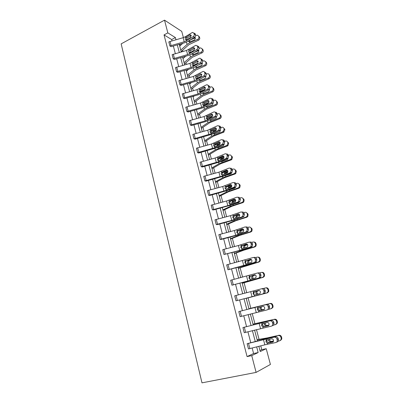 <?xml version="1.0" encoding="UTF-8"?>
<svg xmlns="http://www.w3.org/2000/svg" width="403" height="403" viewBox="0 0 403 403"><rect width="100%" height="100%" fill="white"/><g stroke="black" fill="none" stroke-linecap="round" stroke-linejoin="round"><path stroke-width="0.6" d="M259.955 350.504L261.774 349.643L266.227 348.696L270.418 364.448L256.106 372.402L201.984 382.85L121.152 43.877L164.515 20.15L167.829 32.885L164.036 34.91L247.074 356.595L253.588 353.512L252.157 348.021M164.515 20.15L181.738 31.384L183.395 37.605M261.774 349.643L260.771 345.85M259.053 339.356L256.479 329.619M254.923 323.72L252.238 313.584M250.837 308.275L248.087 297.877M246.722 292.719L244.082 282.74M242.601 277.138L240.123 267.773M238.531 261.749L236.213 252.983M234.511 246.545L232.35 238.369M230.541 231.529L228.526 223.922M226.612 216.683L224.753 209.641M222.738 202.019L221.02 195.526M218.905 187.526L217.328 181.567M215.116 173.204L213.681 167.769M211.374 159.049L210.069 154.127M207.671 145.06L206.502 140.637M204.014 131.227L202.976 127.298M200.397 117.555L199.485 114.104M196.825 104.039L196.034 101.057M193.289 90.675L192.624 88.156M189.798 77.462L189.249 75.391M187.813 69.966L187.697 69.528M186.342 64.399L185.909 62.767M184.468 57.317L184.282 56.611M182.927 51.478L182.604 50.279M271.375 320.471L242.928 327.543L271.375 320.471C272.483 320.35 273.259 320.909 273.713 322.143L272.483 322.566C272.035 321.322 271.254 320.763 270.146 320.884M272.569 325.347L272.771 323.609L273.995 323.186L273.793 324.919L271.557 326.098L244.268 332.702L242.928 327.543M265.275 291.112L265.008 292.936L264.091 293.601L236.007 300.85L234.702 295.822L261.466 288.82C262.549 288.659 263.31 289.183 263.753 290.392L264.03 291.409L265.275 291.112L264.998 290.1L263.753 290.392M256.766 259.829L256.424 261.754L255.608 262.323L243.85 265.784L227.947 269.778L226.672 264.867L253.003 257.547C254.061 257.346 254.807 257.834 255.235 259.008L255.507 260L256.766 259.829L256.499 258.842L255.235 259.008M248.465 229.307L248.036 231.332L247.331 231.806L235.81 235.574L221.176 239.442L220.078 239.447L218.834 234.657L234.43 230.496L244.742 227.03C245.78 226.798 246.505 227.252 246.928 228.39L247.19 229.362L248.465 229.307L248.203 228.34L246.928 228.39M240.364 199.515L239.83 201.646L239.256 202.019L231.498 204.956L213.53 209.943L212.396 209.842L211.182 205.162L226.577 200.991L236.682 197.248C237.694 196.981 238.41 197.405 238.818 198.513L239.075 199.46L240.364 199.515L240.107 198.568L238.818 198.513M232.455 170.424L231.801 172.67L223.776 176.106L206.044 181.138L204.895 180.927L203.727 176.348L218.91 172.177L228.813 168.172C229.806 167.87 230.501 168.263 230.904 169.341L231.151 170.268L232.455 170.424L232.209 169.507L230.904 169.341M224.733 142.022L223.947 144.37L216.23 147.921L198.714 153.009L197.566 152.682L196.407 148.218L211.419 144.032L221.126 139.776C222.098 139.448 222.778 139.806 223.171 140.859L223.418 141.76L224.733 142.022L224.491 141.121L223.171 140.859M217.187 114.271C217.383 115.313 217.076 116.129 216.26 116.719L208.86 120.386L205.49 121.646L191.586 125.504L190.407 125.086L189.294 120.714L204.099 116.532L213.62 112.034C214.572 111.676 215.237 112.009 215.62 113.031L215.862 113.913L217.187 114.271L216.95 113.394L215.62 113.031M209.817 87.159C210.008 88.252 209.666 89.088 208.789 89.673L201.656 93.476L198.341 94.776L184.584 98.634L183.41 98.115L182.307 93.849L196.946 89.657L206.351 84.897C207.258 84.57 207.888 84.887 208.245 85.849L208.477 86.71L209.817 87.159L209.58 86.302L208.245 85.849M202.608 60.657C202.8 61.73 202.462 62.566 201.601 63.175L194.609 67.165L191.349 68.5L177.758 72.364L176.569 71.749L175.491 67.578L189.954 63.382L199.344 58.334C200.165 58.097 200.729 58.415 201.032 59.281L201.263 60.123L202.608 60.657L202.382 59.82L201.032 59.281M195.566 34.754C195.747 35.802 195.42 36.638 194.578 37.267L187.722 41.438L184.509 42.814L171.079 46.667L169.885 45.967L168.827 41.887L183.118 37.686L185.259 36.764L192.488 32.376L193.984 33.308L194.206 34.134L195.566 34.754L195.344 33.933L193.984 33.308M250.747 342.621L247.921 331.79M246.545 326.526L243.739 315.756M242.399 310.632L239.609 299.943M238.294 294.89L235.548 284.372M234.229 279.309L231.534 268.987M230.214 263.92L227.569 253.794M226.244 248.716L223.65 238.778M222.325 233.695L219.781 223.942M218.451 218.854L215.958 209.283M214.628 204.185L212.174 194.795M210.845 189.692L208.442 180.473M207.107 175.37L204.744 166.323M203.414 161.21L201.097 152.334M199.762 147.221L197.49 138.506M196.15 133.388L193.924 124.834M192.584 119.711L190.392 111.319M189.057 106.196L186.906 97.959M185.571 92.831L183.461 84.746M182.121 79.618L180.05 71.679M178.71 66.55L176.68 58.757M175.34 53.629L173.345 45.982M172.005 40.849L171.663 39.539L164.036 34.91M199.067 47.635C199.253 48.692 198.921 49.529 198.069 50.148L191.148 54.229L187.909 55.584L174.398 59.443L173.209 58.788L172.136 54.662L186.518 50.461L195.898 45.282L197.49 46.219L197.717 47.055L199.067 47.635L198.845 46.803L197.49 46.219M206.195 73.835C206.381 74.913 206.044 75.754 205.177 76.348L198.115 80.242L194.825 81.562L181.154 85.426L179.975 84.857L178.877 80.64L193.43 76.444L202.83 71.538C203.691 71.255 204.286 71.573 204.618 72.49L204.85 73.341L206.195 73.835L205.963 72.983L204.618 72.49M213.479 100.639C213.676 101.717 213.343 102.548 212.482 103.133L205.238 106.855L201.893 108.135L188.06 111.999L186.891 111.525L185.773 107.208L200.503 103.017L209.928 98.408C210.87 98.035 211.53 98.352 211.913 99.36L212.149 100.236L213.479 100.639L213.242 99.768L211.913 99.36M220.94 128.063L220.083 130.466L212.522 134.073L195.138 139.176L193.969 138.803L192.82 134.39L207.736 130.204L217.353 125.822C218.31 125.479 218.985 125.827 219.373 126.864L219.615 127.756L220.94 128.063L220.698 127.177L219.373 126.864M228.572 156.137L227.851 158.434L219.983 161.93L202.366 166.988L201.208 166.721L200.054 162.197L215.142 158.026L224.945 153.886C225.927 153.573 226.617 153.951 227.015 155.014L227.262 155.926L228.572 156.137L228.325 155.231L227.015 155.014M236.39 184.881L235.79 187.073L227.614 190.448L209.746 195.465L208.623 195.299L207.424 190.674L222.723 186.498L232.722 182.619C233.725 182.337 234.43 182.745 234.838 183.839L235.09 184.776L236.39 184.881L236.133 183.949L234.838 183.839M244.394 214.32L243.911 216.396L243.271 216.819L231.866 220.738L217.323 224.607L216.215 224.557L214.985 219.821L230.481 215.655L240.687 212.049C241.714 211.802 242.435 212.235 242.848 213.363L243.11 214.32L244.394 214.32L244.132 213.363L242.848 213.363M252.59 244.475L252.207 246.45L251.447 246.974L239.81 250.585L223.987 254.52L222.728 249.669L238.425 245.518L248.847 242.193C249.895 241.981 250.631 242.45 251.054 243.608L251.321 244.586L252.59 244.475L252.323 243.498L251.054 243.608M260.993 275.375L260.691 277.249L259.824 277.863L231.952 285.218L230.662 280.251L257.21 273.088C258.278 272.907 259.033 273.41 259.467 274.604L259.744 275.607L260.993 275.375L260.721 274.372L259.467 274.604M267.018 304.406L238.793 311.584L267.018 304.406C268.111 304.265 268.882 304.804 269.325 306.023L268.091 306.376C267.642 305.152 266.872 304.613 265.779 304.749M268.141 309.192L268.373 307.408L269.607 307.051L269.375 308.829L267.174 309.897L240.112 316.677L238.793 311.584M275.788 336.742L263.446 339.407L247.125 343.704L275.788 336.742C276.906 336.641 277.692 337.22 278.151 338.475L276.932 338.958C276.478 337.699 275.687 337.12 274.564 337.22M277.052 341.714L277.219 340.016L278.438 339.528L278.266 341.215L275.995 342.5L264.857 344.822L248.495 348.922L247.125 343.704M256.106 372.402L251.739 355.622L258.162 352.554L256.671 346.882M247.074 356.595L251.739 355.622M258.857 346.333L260.237 351.562L266.227 348.696M179.224 44.315L181.239 51.957M182.589 57.09L184.645 64.878M186 70.006L188.09 77.94M189.44 83.068L191.571 91.154M192.926 96.282L195.097 104.518M196.447 109.641L198.659 118.034M200.009 123.157L202.266 131.705M203.616 136.824L205.913 145.538M207.263 150.651L209.6 159.528M210.95 164.641L213.333 173.688M214.678 178.791L217.111 188.01M218.456 193.108L220.93 202.502M222.275 207.595L224.798 217.167M226.143 222.255L228.713 232.007M230.053 237.09L232.672 247.029M234.012 252.107L236.682 262.232M238.017 267.3L240.737 277.622M242.072 282.684L244.848 293.203M246.178 298.25L248.999 308.94M250.349 314.068L253.19 324.838M254.575 330.097L257.431 340.928M175.96 39.726L175.396 37.58L167.829 32.885M255.25 341.482L252.409 330.651M251.024 325.387L248.193 314.617M246.848 309.494L244.037 298.804M242.712 293.752L239.946 283.233M238.616 278.171L235.906 267.854M234.571 262.781L231.911 252.656M230.576 247.578L227.967 237.644M226.632 232.556L224.068 222.809M222.728 217.716L220.214 208.144M218.874 203.052L216.411 193.657M215.066 188.559L212.648 179.34M211.303 174.237L208.925 165.19M207.585 160.077L205.253 151.201M203.908 146.088L201.616 137.373M200.271 132.255L198.024 123.706M196.679 118.583L194.473 110.19M193.128 105.067L190.962 96.826M189.617 91.703L187.491 83.617M186.146 78.489L184.06 70.55M182.71 65.422L180.665 57.634M179.315 52.501L177.305 44.859M180.831 45.106L179.431 44.254M171.663 39.539L175.396 37.58M253.588 353.512L258.162 352.554M168.842 41.882L169.9 45.957L184.201 41.766L186.352 40.844L193.218 36.658C194.06 36.028 194.392 35.187 194.206 34.134M191.213 35.419L186.836 38.119L186.201 39.932M193.863 32.996L195.344 33.933M185.496 37.64L190.035 34.734L191.229 35.479L190.443 37.489L186.297 39.942L185.153 39.156L185.496 37.64L185.259 36.764M181.138 51.584L188.876 44.683L198.543 40.169L197.702 39.328C198.669 38.799 199.072 38.018 198.901 36.99L199.742 37.837C199.908 38.864 199.51 39.64 198.543 40.169M180.751 50.113L187.098 44.421L189.808 42.753L197.702 39.328M179.703 46.128L182.831 43.287M195.596 35.706L197.329 35.121L198.679 36.179L198.901 36.99M194.684 37.197L195.505 38.013L194.548 39.882L189.606 42.003L188.246 41.227M198.644 36.058L199.742 37.837M195.515 38.038L194.699 38.129L194.115 37.55M190.221 39.917L194.699 38.129M190.392 40.008L189.828 40.416L189.46 41.892M172.152 54.652L173.225 58.778L187.617 54.586L196.714 49.579C197.566 48.959 197.898 48.118 197.717 47.055M194.664 48.229L190.251 50.874L189.612 52.692M197.334 45.841L198.845 46.803M188.916 50.435L193.435 47.604L194.709 48.355L193.914 50.37L189.803 52.753L188.569 51.962L188.916 50.435L188.68 49.549M176.569 71.749L191.062 67.553L200.251 62.646C201.112 62.037 201.45 61.196 201.263 60.123M198.155 61.191L193.702 63.775L193.057 65.593L197.334 63.442M200.835 58.828L202.382 59.82M192.372 63.377L196.876 60.626L198.221 61.382L197.42 63.397L193.354 65.699L192.024 64.908L192.372 63.377L192.13 62.48M184.423 64.037L192.261 57.327L202.009 52.884L201.173 52.088C202.15 51.564 202.553 50.778 202.382 49.74L203.213 50.546C203.384 51.579 202.981 52.36 202.009 52.884M184.05 62.631L190.483 57.1L193.223 55.468L201.173 52.088M182.992 58.606L185.753 56.193M189.692 52.773L192.433 51.246M199.127 48.38L200.654 47.841L202.16 48.919L202.382 49.74M198.316 49.972L198.961 50.738L197.999 52.617L193.017 54.707L191.712 54.108M202.099 48.738L203.213 50.546M198.951 50.707L198.135 50.793L197.692 50.375M193.954 52.571L198.135 50.793M193.324 52.944L192.851 54.531M187.743 76.625L195.687 70.112L205.515 65.739L204.689 64.989C205.671 64.47 206.079 63.684 205.903 62.631L206.724 63.392C206.9 64.44 206.497 65.221 205.515 65.739M187.39 75.285L193.908 69.915L196.674 68.324L204.689 64.989M186.317 71.215L188.659 69.261M202.679 61.206L204.014 60.717L205.676 61.8L205.903 62.631M201.958 62.913L202.457 63.609L201.485 65.493L196.513 67.543L195.178 66.984M205.585 61.553L206.724 63.392M202.427 63.513L201.319 63.336M198.87 64.737L201.606 63.593M196.437 66.122L196.281 67.311M179.975 84.857L194.553 80.66L203.827 75.865C204.699 75.265 205.036 74.424 204.85 73.341M201.681 74.298L197.193 76.817L196.543 78.64M204.376 71.966L205.963 72.983M195.868 76.464L200.351 73.799L201.777 74.555L200.971 76.57L196.508 78.867L195.52 78.001L195.868 76.464L195.626 75.557M191.098 89.35L199.147 83.038L209.056 78.741L208.24 78.036C209.233 77.522 209.641 76.731 209.464 75.673L210.275 76.384C210.452 77.441 210.044 78.227 209.056 78.741M190.765 88.081L197.369 82.877L200.16 81.32L208.24 78.036M189.677 83.965L191.526 82.489M196.518 78.504L201.44 76.157M206.255 74.182L207.399 73.744C208.316 73.613 208.93 73.976 209.238 74.832L209.464 75.673M205.611 76.011L205.988 76.62L205.011 78.509L199.953 80.545L198.679 80.006M209.112 74.515L210.275 76.384M205.933 76.464L205.006 76.444M204.039 76.973L205.117 76.535M199.782 79.326L199.752 80.237M182.322 93.844L183.425 98.11L198.085 93.924L207.449 89.234C208.326 88.645 208.668 87.804 208.477 86.71M205.243 87.552L200.724 90.005L200.069 91.834M207.953 85.255L209.58 86.302M199.404 89.698L203.868 87.119C204.593 86.857 205.092 87.108 205.374 87.879L204.558 89.894L200.054 92.131L199.052 91.244L199.404 89.698L199.158 88.781M194.488 102.216L202.649 96.11L212.638 91.889L211.832 91.234C212.834 90.72 213.242 89.929 213.066 88.856L213.867 89.521C214.048 90.589 213.635 91.38 212.638 91.889M194.175 101.017L200.87 95.979L203.691 94.463L211.832 91.234M193.077 96.856L194.342 95.884M200.024 91.562L205.233 89.164M209.852 87.315L210.814 86.937C211.812 86.721 212.487 87.073 212.834 88.005L213.066 88.856M209.293 89.275L209.56 89.783L208.578 91.677L203.48 93.677L202.225 93.174M212.673 87.617L213.635 88.675L213.867 89.521M209.479 89.557L209.006 89.537M203.228 92.635L203.258 93.305M186.891 111.525L201.651 107.334L211.147 102.74C212.008 102.15 212.341 101.314 212.149 100.236M207.439 100.594C208.19 100.297 208.714 100.554 209.016 101.36L208.215 103.354L204.23 105.415L203.636 105.546L202.623 104.634L202.981 103.087L203.47 102.654L207.439 100.594L208.784 100.992L204.296 103.344L203.636 105.178M211.565 98.7C212.386 98.544 212.945 98.896 213.242 99.768M197.918 115.223L206.19 109.329L216.265 105.183L215.54 104.543C216.502 104.019 216.89 103.239 216.708 102.191L217.499 102.81C217.68 103.848 217.293 104.629 216.34 105.153L216.265 105.183M197.621 114.094L204.412 109.233L207.258 107.757L215.464 104.579M196.513 109.888L197.092 109.465M202.941 105.208L203.263 104.976L203.414 105.5M203.586 104.75L208.986 102.357M213.474 100.604L214.295 100.282C215.358 99.984 216.084 100.332 216.471 101.334L216.708 102.191M213.001 102.705L213.177 103.092L212.235 104.971L207.046 106.961L205.847 106.538M206.109 103.48L206.321 104.271L206.633 104.17M207.006 103.979L206.618 104.181M216.471 101.334L217.267 101.954L217.499 102.81M206.754 106.075L207.016 106.966M189.294 120.714L190.423 125.081L205.263 120.895L214.93 116.371C215.746 115.777 216.058 114.961 215.862 113.913M211.101 114.195C211.862 113.913 212.391 114.175 212.693 114.991L211.953 116.956L207.862 118.991L207.263 119.112L206.24 118.18L207.006 116.25L211.101 114.195L212.441 114.548L207.908 116.84L207.243 118.673M215.217 112.296C216.058 112.13 216.638 112.497 216.95 113.394M201.384 128.371L209.767 122.698L219.927 118.628L219.373 117.968C220.234 117.414 220.577 116.653 220.391 115.681L221.171 116.245C221.358 117.218 221.02 117.973 220.164 118.522L219.927 118.628M201.107 127.318L207.988 122.638L219.141 118.074M206.432 118.603L206.709 118.411M207.202 118.084L212.729 115.721M217.126 114.049L217.958 113.732C219.031 113.439 219.761 113.797 220.154 114.81L220.391 115.681M216.738 116.306L216.008 118.381L210.653 120.396L209.53 120.054M209.384 118.235L210.074 117.595L210.512 117.671M212.164 116.799L210.175 117.555M220.154 114.81L220.935 115.379L221.171 116.245M210.391 119.882L210.87 121.202M193.969 138.803L211.182 133.791L218.758 130.164L219.615 127.756M214.809 127.953C215.575 127.68 216.109 127.958 216.416 128.784L215.731 130.708L211.535 132.723L210.93 132.834L209.898 131.882L210.588 130.008L214.809 127.953L216.144 128.26L211.565 130.486L210.89 132.325M218.905 126.053C219.771 125.872 220.37 126.25 220.698 127.177M204.89 141.67L213.389 136.214L223.635 132.229L222.859 131.726L224.118 129.323L224.889 129.837L223.635 132.229M204.633 140.692L211.61 136.194L222.859 131.726M210.88 131.564L216.476 129.262M220.824 127.645L221.66 127.333C222.743 127.046 223.479 127.419 223.877 128.446L224.118 129.323M220.501 130.083L219.816 131.937L214.567 133.917L213.263 133.725M212.885 132.078L213.635 131.192L214.477 131.318M216.189 130.234L213.812 131.116M223.877 128.446L224.652 128.965L224.889 129.837M214.018 133.398L214.336 133.977M197.566 152.682L214.895 147.684L222.627 144.118L223.418 141.76M218.557 141.871C219.333 141.614 219.872 141.901 220.184 142.738L219.549 144.622L215.247 146.616L214.638 146.722L213.595 145.745L213.958 144.173L214.482 143.755L218.557 141.871L219.852 142.123L215.207 144.329L214.582 146.138M222.632 139.972C223.529 139.776 224.149 140.158 224.491 141.121M208.437 155.115L217.051 149.891L227.388 145.987L226.617 145.533L227.146 145.246L227.886 143.125L228.647 143.589L227.912 145.7L227.388 145.987M208.2 154.213L215.273 149.906L226.617 145.533M214.613 145.191L220.229 142.969M224.562 141.398L225.408 141.09C226.496 140.813 227.242 141.196 227.645 142.234L227.886 143.125M224.29 144.047L223.257 145.866L218.26 147.664L217.061 147.543M216.497 146.047L217.499 144.828L218.542 145.11M220.114 143.886L217.499 144.828M227.645 142.234L228.405 142.702L228.647 143.589M201.208 166.721L218.653 161.744L226.536 158.233L227.262 155.926M223.615 156.188L218.995 158.258L218.315 160.107M226.395 154.057C227.322 153.84 227.967 154.233 228.325 155.231M217.706 158.193L222.35 155.956C223.131 155.709 223.68 156.006 223.992 156.858L223.413 158.696L218.391 160.767L217.338 159.769L217.706 158.193L217.444 157.22M212.023 168.716L220.753 163.719L231.181 159.905L230.425 159.507L231.075 159.12L231.7 157.084L232.45 157.497L231.831 159.523L231.181 159.905M211.807 167.895L218.975 163.774L230.425 159.507M218.421 158.968L223.992 156.848M228.345 155.311L229.201 155.009C230.299 154.742 231.05 155.135 231.453 156.188L231.7 157.084M228.098 158.203L227.539 159.507L227.03 159.805L221.993 161.568L220.93 161.517M220.189 160.157L220.965 158.822L222.396 158.968L223.574 158.55M224.013 157.724L221.222 158.701M231.453 156.188L232.204 156.601L232.45 157.497M222.396 158.968L221.791 159.351M203.727 176.348L204.91 180.922L222.451 175.965L230.496 172.514L231.151 170.268M227.408 170.404L222.778 172.388L222.093 174.242M230.199 168.308C231.161 168.066 231.831 168.469 232.209 169.507M221.494 172.373L226.189 170.202C226.98 169.97 227.534 170.283 227.851 171.144L227.322 172.942L222.189 174.978L221.126 173.955L221.494 172.373L221.232 171.391M215.65 182.468L224.501 177.713L235.014 173.985L234.274 173.643L235.04 173.154L235.559 171.21L236.294 171.567L235.78 173.497L235.014 173.985M215.454 181.728L222.723 177.804L234.274 173.643M222.305 172.892L227.766 170.897M232.173 169.386L233.035 169.094C234.138 168.832 234.899 169.235 235.307 170.303L235.559 171.21M231.921 172.56L230.854 173.91L224.869 175.648M223.957 174.418L224.733 172.852L226.154 172.952L227.725 172.413M227.907 171.738L224.995 172.736M234.732 169.391L236.047 170.66L236.294 171.567M226.154 172.952L225.191 173.9M207.439 190.669L208.638 195.294L226.3 190.357L234.491 186.972L235.09 184.776M231.236 184.791L226.607 186.685L225.912 188.544M234.042 182.73C235.04 182.463 235.735 182.871 236.133 183.949M225.327 186.725L230.073 184.624C230.869 184.403 231.433 184.725 231.75 185.597L231.272 187.355L226.033 189.36L224.955 188.312L225.327 186.725L225.06 185.728M219.318 196.377L228.294 191.868L238.898 188.231L238.168 187.939L239.034 187.355L239.458 185.506L240.188 185.803L239.765 187.642L238.898 188.231M219.141 195.717L226.516 191.999L238.168 187.939M226.29 186.967L231.544 185.128M236.022 183.637L236.914 183.34C238.027 183.088 238.793 183.501 239.211 184.584L239.458 185.506M227.801 188.831L228.546 187.052L229.962 187.098L231.765 186.498M231.811 185.939L228.808 186.937M235.73 187.123L234.717 188.176L229.317 189.934L229.549 190.785M238.521 183.577L239.936 184.886L240.188 185.803M229.962 187.098L228.909 188.387M211.197 205.157L212.411 209.837L227.821 205.676L237.961 201.974L238.536 201.601L239.075 199.46M235.1 199.349L230.481 201.152L229.781 203.011M237.881 197.304L237.977 197.309C238.989 197.047 239.699 197.465 240.107 198.568M230.153 201.435L229.196 201.253L229.755 200.85L234.002 199.213C234.808 199.006 235.377 199.344 235.7 200.226L235.266 201.938L234.818 202.23L229.917 203.908L228.833 202.84L229.206 201.243L228.934 200.236M223.025 210.447L232.128 206.185L242.828 202.644L242.107 202.412L243.064 201.727L243.407 199.964L244.127 200.205L243.78 201.958L242.828 202.644M222.874 209.872L230.35 206.361L242.107 202.412M230.471 201.157L235.322 199.535M239.896 198.059L240.838 197.757C241.966 197.515 242.737 197.938 243.155 199.032L243.407 199.964M231.665 203.258L232.4 201.414L233.811 201.409L235.76 200.78M235.725 200.316L232.667 201.304M239.503 201.898L238.626 202.613L233.186 204.331L233.418 205.192M242.334 197.928L243.87 199.278L244.127 200.205M233.811 201.409L233.196 201.787L232.743 203.016M216.215 224.557L231.74 220.396L241.981 216.829L242.621 216.406L243.11 214.32M239.004 214.079L234.4 215.791L233.69 217.655M241.74 212.054L241.976 212.059C242.999 211.807 243.719 212.245 244.132 213.363M233.13 215.937L237.982 213.983C238.798 213.786 239.367 214.134 239.699 215.031L239.306 216.703L238.803 217.031L233.851 218.638L232.753 217.539L233.13 215.937L232.858 214.915M226.778 224.678L236.007 220.673L246.802 217.227L246.092 217.056L247.13 216.275L247.407 214.598L248.107 214.779L247.835 216.451L246.802 217.227M226.652 224.189L234.234 220.889L246.092 217.056M237.473 214.638L239.09 214.134M243.795 212.658L244.812 212.341C245.946 212.109 246.727 212.547 247.15 213.655L247.407 214.598M235.559 217.796L236.304 215.948L239.745 215.252M239.649 214.875L236.566 215.837M243.211 216.844L239.412 218.209M246.178 212.452L247.85 213.842L248.107 214.779M237.71 215.887L237.085 216.265L236.647 217.67M220.078 239.447L235.705 235.292L246.052 231.871L246.757 231.393L247.19 229.362M242.949 228.995L238.364 230.602L237.926 231.005L237.649 232.471M245.629 226.995L246.026 226.985C247.059 226.753 247.785 227.201 248.203 228.34M237.105 230.808L242.007 228.924C242.833 228.743 243.407 229.106 243.744 230.017L243.392 231.644L242.838 232.012L237.835 233.539L236.722 232.415L237.105 230.808L236.828 229.775M230.576 239.075L239.936 235.332L250.822 231.982L250.127 231.871L251.23 231.005L251.452 229.408L252.142 229.529L251.92 231.121L250.822 231.982M230.471 238.677L238.158 235.594L250.127 231.871M247.709 227.443L248.827 227.101C249.976 226.879 250.762 227.332 251.19 228.451L251.452 229.408M239.765 233.065L239.503 232.511L239.866 230.949L243.714 229.917M243.583 229.619L240.52 230.546M250.046 227.156L251.88 228.577L252.142 229.529M241.649 230.541L240.989 230.944L240.616 232.496M222.748 249.664L224.003 254.515L239.72 250.374L250.172 247.094L250.938 246.565L251.321 244.586M246.918 244.087L242.379 245.598L241.891 246.057L241.659 247.467M249.553 242.138L250.122 242.092C251.165 241.876 251.9 242.344 252.323 243.498M241.125 245.855L246.082 244.052C246.913 243.886 247.497 244.263 247.835 245.185L247.523 246.772L246.923 247.18L241.865 248.621L240.742 247.472L241.125 245.855L240.848 244.812M234.415 253.643L243.911 250.167L254.892 246.918L254.212 246.868L255.371 245.916L255.542 244.394L256.222 244.455L256.051 245.971L254.892 246.918M234.334 253.331L242.132 250.47L254.212 246.868M251.643 242.41L252.898 242.042C254.051 241.83 254.847 242.289 255.28 243.427L255.542 244.394M243.916 248.147L243.493 247.397L243.81 245.88L247.669 244.772M247.523 244.55L244.515 245.432M253.945 242.042C254.943 242.032 255.618 242.515 255.955 243.493L256.222 244.455M245.639 245.367L244.928 245.82L244.601 247.331L244.838 247.85M227.947 269.778L254.343 262.504L255.164 261.93L255.507 260M250.923 259.371L246.44 260.771L245.911 261.285L245.714 262.645M253.517 257.477L254.268 257.381C255.326 257.185 256.066 257.673 256.499 258.842M245.195 261.089L250.208 259.366C251.049 259.21 251.638 259.603 251.981 260.54L251.704 262.081L251.059 262.529L245.941 263.889L244.807 262.716L245.195 261.089L244.913 260.031M238.304 268.378L259.013 262.031L258.343 262.046L259.557 261.018L259.683 259.562L260.348 259.557L260.222 261.008L259.013 262.031M238.244 268.161L258.343 262.046M255.583 257.567L257.013 257.164C258.182 256.958 258.983 257.431 259.416 258.585L259.683 259.562M248.167 263.406L247.528 262.469L247.81 260.993L248.56 260.494L251.608 259.824M251.462 259.678L248.56 260.494M257.875 257.124C258.958 257.033 259.698 257.517 260.086 258.585L260.348 259.557M249.674 260.373L248.913 260.867L248.626 262.338L249.089 263.129M231.952 285.218L258.565 278.105L259.441 277.486L259.744 275.607M254.943 274.841L250.55 276.131L249.986 276.695L249.82 278.01M257.522 273.027L258.464 272.861C259.537 272.685 260.288 273.189 260.721 274.372M249.316 276.508L254.384 274.866C255.23 274.73 255.829 275.133 256.177 276.08L255.93 277.586L255.245 278.07L250.072 279.344L248.923 278.141L249.316 276.508L249.029 275.44M242.233 283.289L263.184 277.329L262.529 277.41L263.784 276.307L263.879 274.917L264.529 274.851L264.439 276.231L263.184 277.329M242.203 283.168L262.529 277.41M259.502 272.927L261.179 272.468C262.358 272.272 263.164 272.76 263.607 273.929L263.879 274.917M252.55 278.831L251.618 277.717L251.86 276.287L252.656 275.743L255.502 275.083M255.376 275.002L252.656 275.743M261.839 272.408L261.844 272.408C263.013 272.216 263.819 272.7 264.262 273.864L264.529 274.851M253.759 275.556L252.953 276.1L252.706 277.531L253.487 278.564M236.007 300.85L262.842 293.903L263.764 293.238L264.03 291.409M258.933 290.523L254.716 291.676L254.112 292.291L253.976 293.56M261.582 288.795L262.716 288.538C263.799 288.377 264.559 288.896 264.998 290.1M253.487 292.12L258.61 290.563C259.472 290.437 260.076 290.855 260.424 291.817L260.207 293.288L259.482 293.807L254.253 294.991L253.094 293.757L253.487 292.12L253.195 291.037M246.213 298.376L267.406 292.815L266.761 292.961L268.06 291.792L268.126 290.462L268.761 290.326L268.695 291.651L267.406 292.815M246.203 298.351L266.761 292.961M263.34 288.498L265.401 287.959C266.585 287.777 267.401 288.276 267.849 289.46L268.126 290.462M257.185 294.412L255.754 293.157L255.96 291.762L256.802 291.173L259.27 290.568M259.189 290.548L256.802 291.173M265.642 287.913L266.045 287.833C267.229 287.651 268.04 288.15 268.489 289.329L268.761 290.326M257.895 290.931L257.049 291.515L256.832 292.905L258.197 294.145M258.882 307.444L258.293 308.078L258.182 309.308L260.051 310.582L259.174 310.854L263.879 309.705M269.607 307.051L269.325 306.023M269.375 308.829L267.32 309.857M264.126 309.59L260.051 310.582M268.373 307.408L268.091 306.376M259.174 310.854L258.484 310.829L257.31 309.569L257.708 307.927L262.887 306.451C263.758 306.34 264.373 306.774 264.726 307.751L264.534 309.182L263.774 309.736M269.043 309.207L271.048 308.708L272.383 307.474L272.423 306.199L273.043 305.993L273.002 307.262L271.677 308.491M248.953 308.774L270.302 303.449C271.496 303.278 272.317 303.786 272.766 304.98L273.043 305.993M248.943 308.733L270.302 303.449M264.358 309.403L261.572 310.068L259.94 308.784L260.409 307.096M272.766 304.98L272.146 305.182L272.423 306.199M272.146 305.182C271.693 303.983 270.866 303.469 269.672 303.64M261.471 306.804L261.008 308.466L262.197 309.7L264.423 309.333M263.129 323.387L262.529 324.057L262.444 325.246L264.333 326.561L263.466 326.904L268.378 325.775M273.995 323.186L273.713 322.143M273.793 324.919L272.786 325.664M268.655 325.594L264.333 326.561M272.771 323.609L272.483 322.566M263.466 326.904L262.771 326.868L261.582 325.579L261.985 323.926L267.224 322.541C268.101 322.445 268.72 322.894 269.078 323.886L268.917 325.281L268.116 325.866M273.708 325.05L275.39 324.647L276.755 323.357L276.77 322.128L277.38 321.856L277.36 323.075L276.035 324.355M253.039 324.269L274.609 319.257C275.813 319.095 276.644 319.619 277.098 320.833L277.38 321.856M252.998 324.123L274.609 319.257M268.962 325.201L265.824 325.921L264.177 324.601L264.333 323.282L265.003 323.045M277.098 320.833L276.493 321.1L276.77 322.128M276.493 321.1C276.035 319.886 275.199 319.357 273.995 319.519M265.365 322.964L265.239 324.224L266.433 325.478L269.033 325.05M267.129 339.764L266.756 341.386L268.665 342.741L267.814 343.16L272.922 342.036M278.438 339.528L278.151 338.475M278.266 341.215L277.214 342.001M273.179 341.82L268.665 342.741M277.219 340.016L276.932 338.958M267.814 343.16L267.108 343.104L265.909 341.789L266.312 340.127L271.612 338.832C272.499 338.757 273.128 339.22 273.491 340.223L273.35 341.588L272.519 342.202M278.317 341.124L279.788 340.787L281.178 339.442L281.178 338.258L281.768 337.91L281.768 339.089L280.604 340.369M257.174 339.951L269.002 337.759L278.972 335.261C280.186 335.11 281.022 335.649 281.485 336.878L281.768 337.91M257.109 339.704L267.401 337.885L278.972 335.261M273.496 341.23L270.136 341.971L268.469 340.616L268.479 339.613M281.485 336.878L280.891 337.22L281.178 338.258M280.891 337.22C280.428 335.986 279.591 335.442 278.372 335.593M269.501 339.271L269.521 340.172L270.73 341.457L273.541 341.009M194.578 37.267L193.218 36.658M186.352 40.844L186.115 39.962M184.201 41.766L183.118 37.686M171.068 45.499L170.006 41.418M191.103 35.479L189.737 34.865M185.979 37.177L187.042 37.968M186.478 42.093L187.098 44.421M189.606 42.003L189.808 42.753M199.52 37.031L198.679 36.179M198.069 50.148L196.714 49.579M189.783 53.68L189.541 52.788M187.617 54.586L186.518 50.461M174.403 58.324L173.33 54.198M194.558 48.289L193.198 47.715M189.405 49.977L190.458 50.728M201.953 63.498L200.251 62.646M176.585 71.739L175.506 67.573M193.249 66.656L193.007 65.754M191.062 67.553L189.954 63.382M177.773 71.291L176.69 67.12M198.054 61.241L196.699 60.712M192.866 62.923L193.914 63.624M189.889 54.873L190.483 57.1M193.017 54.707L193.223 55.468M202.991 49.725L202.16 48.919M193.344 67.795L193.908 69.915M196.468 67.553L196.674 68.324M206.497 62.566L205.676 61.8M205.177 76.348L203.827 75.865M179.99 84.852L178.892 80.635M196.755 79.779L196.508 78.867M194.553 80.66L193.43 76.444M181.184 84.408L180.086 80.187M201.591 74.343L200.241 73.855M196.367 76.016L197.41 76.671M199.037 77.139L199.158 77.572M196.835 80.862L197.369 82.877M199.953 80.545L200.16 81.32M210.049 75.547L209.238 74.832M208.789 89.673L207.449 89.234M200.301 93.053L200.054 92.131M198.085 93.924L196.946 89.657M184.629 97.667L183.521 93.4M205.167 87.592L203.817 87.149M199.908 89.254L200.941 89.864M202.553 90.237L202.724 90.871M200.362 94.08L200.87 95.979M203.48 93.677L203.691 94.463M213.635 88.675L212.834 88.005M212.446 103.153L211.107 102.76M186.906 111.515L185.788 107.203M202.981 103.087L202.734 102.155M203.888 106.478L203.636 105.546M201.651 107.334L200.503 103.017M188.12 111.082L186.997 106.77M203.49 102.644L204.512 103.208M203.933 107.445L204.412 109.233M207.046 106.961L207.258 107.757M216.139 116.784L214.809 116.437M206.598 116.623L206.346 115.686M207.515 120.054L207.263 119.112M205.263 120.895L204.099 116.532M191.647 124.653L190.513 120.285M207.112 116.19L208.129 116.704M209.706 116.875L209.923 117.676M206.885 118.497L207.036 119.066M207.545 120.965L207.988 122.638M219.882 130.577L218.557 130.28M193.984 138.798L192.841 134.385M210.255 130.32L210.003 129.368M211.182 133.791L210.93 132.834M208.915 134.617L207.736 130.204M195.213 138.375L194.065 133.962M210.779 129.892L211.782 130.35M213.343 130.426L213.56 131.237M210.537 132.169L210.698 132.789M211.197 134.642L211.61 136.194M214.3 133.987L214.517 134.798M223.665 144.531L222.345 144.279M197.586 152.677L196.427 148.213M213.958 144.173L213.701 143.216M214.895 147.684L214.638 146.722M212.608 148.5L211.419 144.032M198.825 152.258L197.661 147.795M214.482 143.755L215.484 144.163M217.021 144.128L217.242 144.949L218.28 145.231M214.23 145.997L214.406 146.667M214.89 148.475L215.273 149.906M217.988 147.73L218.209 148.556M227.494 158.651L226.179 158.45M201.228 166.716L200.054 162.197M218.653 161.744L218.391 160.767M216.346 162.545L215.142 158.026M202.477 166.308L201.299 161.784M223.574 156.147L222.35 155.956M218.235 157.78L219.222 158.132M220.743 157.991L220.965 158.822M217.968 159.986L218.159 160.711M218.628 162.469L218.975 163.774M221.721 161.633L221.947 162.469M231.367 172.932L230.063 172.781M222.451 175.965L222.189 174.978M220.124 176.751L218.91 172.177M206.17 180.519L204.981 175.945M227.327 170.343L226.189 170.202M222.028 171.965L223.01 172.262M224.506 172.016L224.733 172.852M221.746 174.141L221.952 174.917M222.411 176.625L222.723 177.804M225.499 175.703L225.725 176.544M236.047 170.66L235.307 170.303M235.287 187.39L233.987 187.289M226.3 190.357L226.033 189.36M223.952 191.128L222.723 186.498M209.908 194.896L208.704 190.266M231.121 184.71L230.073 184.624M225.866 186.322L226.839 186.564M228.32 186.201L228.546 187.052M225.569 188.458L225.791 189.294M226.234 190.951L226.516 191.999M239.936 184.886L239.211 184.584M239.256 202.019L237.961 201.974M230.189 204.92L229.917 203.908M227.821 205.676L226.577 200.991M213.691 209.444L212.477 204.764M234.939 199.253L234.002 199.213M229.755 200.85L230.712 201.032M232.168 200.558L232.4 201.414M229.438 202.951L229.68 203.837M230.108 205.444L230.35 206.361M243.87 199.278L243.155 199.032M243.271 216.819L241.981 216.829M216.23 224.552L215.001 219.816M234.128 219.66L233.851 218.638M231.74 220.396L230.481 215.655M217.519 224.169L216.285 219.428M238.798 213.983L237.982 213.983M233.685 215.55L234.632 215.676M236.087 215.147L236.304 215.948M233.357 217.615L233.609 218.557M234.022 220.114L234.234 220.889M237.13 219.031L237.327 219.771M247.85 213.842L247.15 213.655M247.331 231.806L246.052 231.871M220.093 239.442L218.849 234.652M238.113 234.576L237.835 233.539M235.705 235.292L234.43 230.496M221.393 239.065L220.149 234.269M242.692 228.899L242.007 228.924M237.664 230.425L238.601 230.491M240.072 229.987L240.253 230.657M237.322 232.45L237.589 233.458M237.987 234.954L238.158 235.594M241.125 233.916L241.291 234.526M251.88 228.577L251.19 228.451M251.447 246.974L250.172 247.094M242.143 249.669L241.865 248.621M239.72 250.374L238.425 245.518M225.312 254.147L224.053 249.291M246.626 244.006L246.082 244.052M241.689 245.487L242.616 245.487M244.102 245.004L244.248 245.538M241.332 247.472L241.614 248.535M242.001 249.976L242.132 250.47M245.17 248.983L245.296 249.452M255.955 243.493L255.28 243.427M255.608 262.323L254.343 262.504M227.962 269.773L226.688 264.862M246.228 264.952L245.941 263.889M243.78 265.632L242.475 260.721M229.282 269.411L228.007 264.499M250.601 259.315L250.208 259.366M245.765 260.726L246.681 260.665M248.183 260.207L248.288 260.6M245.392 262.67L245.694 263.799M246.062 265.184L246.152 265.527M249.266 264.232L249.356 264.564M260.086 258.585L259.416 258.585M259.824 277.863L258.565 278.105M231.967 285.213L230.677 280.246M250.359 280.417L250.072 279.344M247.89 281.082L246.571 276.11M233.297 284.861L232.007 279.889M249.89 276.156L250.797 276.03M252.313 275.597L252.384 275.848M249.502 278.055L249.82 279.249M264.262 273.864L263.607 273.929M264.091 293.601L262.842 293.903M236.022 300.845L234.717 295.817M254.545 296.079L254.253 294.991M252.056 296.724L250.716 291.686M237.367 300.502L236.057 295.464M254.071 291.772L254.963 291.581M253.658 293.631L253.996 294.89M268.489 289.329L267.849 289.46M240.128 316.672L238.808 311.579M257.708 307.927L257.416 306.829M258.776 311.932L258.484 310.829M256.268 312.557L254.913 307.459M241.483 316.335L240.158 311.237M262.947 309.7L261.864 310.023M244.289 332.697L242.949 327.538M261.985 323.926L261.688 322.813M263.068 327.982L262.771 326.868M260.534 328.586L259.159 323.428M245.649 332.364L244.309 327.206M265.824 325.921L265.904 326.208M267.194 325.493L266.121 325.881M248.495 348.922L247.14 343.699M266.312 340.127L266.01 339.004M267.411 344.238L267.108 343.104M264.857 344.822L263.466 339.593M249.87 348.6L248.51 343.371M269.002 337.759L269.103 338.137M265.632 338.465L265.738 338.858M270.136 341.971L270.252 342.419M271.496 341.477L270.433 341.93M191.138 35.227L190.035 34.734M195.269 38.013L194.538 37.293M194.609 48.098L193.435 47.604M198.12 61.115L196.876 60.626M198.593 50.677L198.049 50.163M201.671 74.273L200.351 73.799M205.218 87.567L203.868 87.119M203.47 102.654L204.497 103.213M212.482 103.133L211.147 102.74M215.54 104.543L216.34 105.153M207.006 116.25L208.024 116.759M216.26 116.719L214.93 116.371M210.074 117.595L210.421 117.716M219.373 117.968L220.164 118.522M210.588 130.008L211.595 130.466M220.083 130.466L218.758 130.164M213.635 131.192L214.305 131.398M223.242 131.529L224.018 132.038M214.21 143.926L215.207 144.329M223.947 144.37L222.627 144.118M227.146 145.246L227.912 145.7M217.882 158.006L218.869 158.359M227.851 158.434L226.536 158.233M220.889 158.868L222.063 159.13M231.075 159.12L231.831 159.523M221.605 172.252L222.582 172.549M231.801 172.67L230.496 172.514M224.587 172.947L225.751 173.159M235.04 173.154L235.78 173.497M225.373 186.67L226.34 186.906M235.79 187.073L234.491 186.972M228.33 187.194L229.488 187.355M239.034 187.355L239.765 187.642M239.83 201.646L238.536 201.601M232.128 201.611L233.272 201.712M243.064 201.727L243.78 201.958M233.07 216.013L234.012 216.134M243.911 216.396L242.621 216.406M235.972 216.194L237.105 216.24M247.13 216.275L247.835 216.451M236.994 230.944L237.926 231.005M248.036 231.332L246.757 231.393M239.866 230.949L240.989 230.944M251.23 231.005L251.92 231.121M240.974 246.057L241.891 246.057M252.207 246.45L250.938 246.565M243.81 245.88L244.928 245.815M255.371 245.916L256.051 245.971M245.004 261.346L245.911 261.285M256.424 261.754L255.164 261.93M247.81 260.993L248.913 260.867M259.557 261.018L260.222 261.008M249.089 276.821L249.986 276.695M260.691 277.249L259.441 277.486M251.86 276.287L252.953 276.1M263.784 276.307L264.439 276.231M253.225 292.482L254.112 292.291M265.008 292.936L263.764 293.238M255.96 291.762L257.049 291.515M268.06 291.792L268.695 291.651M257.421 308.335L258.293 308.078M260.121 307.429L261.194 307.116M272.383 307.474L273.002 307.262M261.668 324.385L262.529 324.057M276.755 323.357L277.36 323.075M265.975 340.631L266.821 340.233M281.178 339.442L281.768 339.089"/></g></svg>
